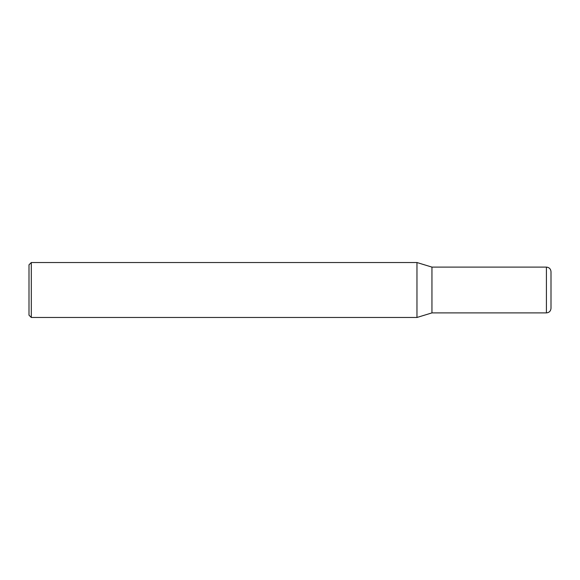 <?xml version="1.0" encoding="UTF-8"?>
<svg xmlns="http://www.w3.org/2000/svg" width="580" height="580" viewBox="0 0 580 580"><rect width="100%" height="100%" fill="white"/><g stroke="black" fill="none" stroke-linecap="round" stroke-linejoin="round"><path stroke-width="0.43" stroke-dasharray="2.9 2.17" d="M551 290L551 308.313M546.418 267.105L546.418 312.895M431.948 267.105L431.948 312.895M416.969 262.53L416.969 317.47M31.291 262.53L31.291 270.628M31.291 271.969L31.291 272.332M31.291 273.753L31.291 274.42M31.291 274.463L31.291 274.913M31.291 275.348L31.291 317.47M29 290L29 315.187"/><path stroke-width="0.87" d="M551 308.313L551 271.687C550.732 268.902 549.202 267.38 546.418 267.105L546.418 312.895C549.202 312.62 550.732 311.098 551 308.313M546.418 312.895L431.948 312.895L431.948 267.105L546.418 267.105M431.948 312.895L416.969 317.47L416.969 262.53L431.948 267.105M416.969 317.47L31.291 317.47L31.291 262.53L416.969 262.53M29 264.813L31.291 262.53L29 264.813L29 315.187L31.291 317.47"/></g></svg>
